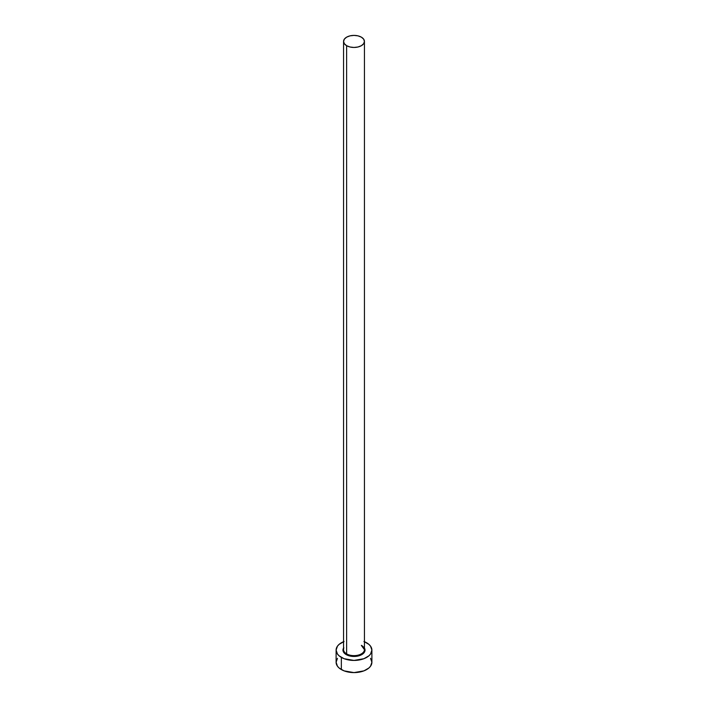 <?xml version="1.0" encoding="UTF-8"?>
<svg xmlns="http://www.w3.org/2000/svg" width="708" height="708" viewBox="0 0 708 708"><rect width="100%" height="100%" fill="white"/><g stroke="black" fill="none" stroke-linecap="round" stroke-linejoin="round"><path stroke-width="1.06" d="M343.654 648.802A10.434 6.027 0 0 0 346.619 653.873L346.194 654.599A11.036 6.372 180 0 1 343.566 648.032M343.566 41.427L343.566 649.608A10.434 6.027 0 0 0 346.619 653.873A10.434 6.027 0 0 0 357.991 655.174A10.434 6.027 0 0 0 364.434 649.608L364.434 41.427A10.434 6.027 180 0 1 357.991 46.994A10.434 6.027 180 0 1 346.619 45.684L346.619 653.873L346.619 45.684A10.434 6.027 180 0 1 343.566 41.427A10.434 6.027 180 0 1 350.009 35.86A10.434 6.027 180 0 1 361.381 37.161A10.434 6.027 180 0 1 364.434 41.427L363.638 39.117L361.381 37.161L357.991 35.86L354 35.4L350.009 35.86L346.619 37.161L344.362 39.117L343.566 41.427L344.362 43.728L346.619 45.684L350.009 46.994L354 47.454L357.991 46.994L361.381 45.684L363.638 43.728L364.434 41.427M364.434 641.705A17.895 10.328 180 0 1 366.647 642.793A17.895 10.328 180 0 1 371.895 650.094A17.895 10.328 180 0 1 360.85 659.644A17.895 10.328 180 0 1 341.353 657.405L341.353 669.573A17.895 10.328 0 0 0 360.85 671.812A17.895 10.328 0 0 0 371.895 662.272L370.532 658.316M337.468 658.316L336.105 662.272A17.895 10.328 0 0 0 341.353 669.573L341.353 657.405A17.895 10.328 180 0 1 336.105 650.094A17.895 10.328 180 0 1 343.566 641.705M344.061 641.51L339.123 644.36L337.468 646.147L336.105 650.094L337.468 654.05L339.123 655.838L344.061 658.688L354 660.422L363.939 658.688L368.877 655.838L370.532 654.05L371.895 650.094L370.532 646.147L368.877 644.36L363.939 641.51M364.195 647.661L364.824 651.342L363.177 653.634L360.133 655.396L354 656.466L347.867 655.396L344.823 653.634L343.176 651.342L343.805 647.661M336.105 650.094L336.105 662.272L337.468 666.219L339.123 668.007L344.061 670.857L354 672.6L363.939 670.857L368.877 668.007L370.532 666.219L371.895 662.272L371.895 650.094M364.434 648.032A11.036 6.372 180 0 1 359.841 655.502A11.036 6.372 180 0 1 346.194 654.599L346.619 653.873A10.434 6.027 0 0 0 357.336 655.316A10.434 6.027 0 0 0 364.346 650.422A10.434 6.027 0 0 0 361.381 645.351M364.434 649.608L361.505 645.625"/></g></svg>
